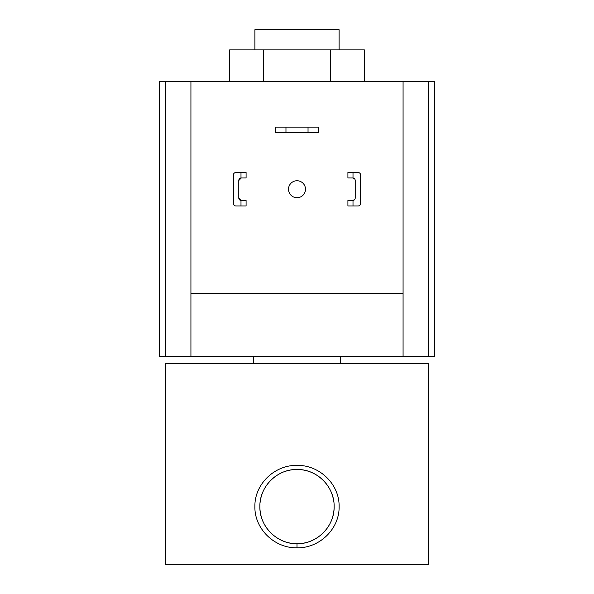 <?xml version="1.0" encoding="UTF-8"?>
<svg xmlns="http://www.w3.org/2000/svg" width="594" height="594" viewBox="0 0 594 594"><rect width="100%" height="100%" fill="white"/><g stroke="black" fill="none" stroke-linecap="round" stroke-linejoin="round"><path stroke-width="0.89" d="M229.633 81.46L229.633 49.896L364.367 49.896L364.367 81.46M263.32 49.896L263.32 81.46M330.68 49.896L330.68 81.46M308.034 127.116L318.213 127.116L318.213 132.544L308.034 132.544L308.034 127.116L285.966 127.116L285.966 132.544L308.034 132.544M285.966 132.544L275.787 132.544L275.787 127.116L285.966 127.116M288.513 189.234A8.487 8.487 0 0 0 297 197.72A8.487 8.487 0 0 0 305.487 189.234A8.487 8.487 0 0 0 297 180.747A8.487 8.487 0 0 0 288.513 189.234M428.549 356.4L428.549 81.46L434.466 81.46L434.466 356.4L403.074 356.4L403.074 81.46L159.534 81.46L159.534 356.4L403.074 356.4M428.549 81.46L403.074 81.46M190.926 81.46L190.926 293.607L403.074 293.607M190.926 293.607L190.926 356.4M240.993 172.512L246.087 172.512L246.087 177.948L240.993 177.97L240.993 172.512L235.9 172.512A2.547 2.547 0 0 0 233.36 175.059L233.36 203.4A2.547 2.547 0 0 0 235.9 205.947L240.993 205.947L240.993 200.497L246.087 200.52L246.087 205.947L240.993 205.947M240.993 200.497A2.547 2.547 0 0 1 238.788 197.973L238.788 180.494A2.547 2.547 0 0 1 240.993 177.97M233.36 182.7L233.36 175.059M233.36 203.4L233.36 195.768M238.788 197.973L241.335 200.52M241.335 177.948L238.788 180.494M347.913 172.512L347.913 177.948L353.007 177.97L353.007 172.512L347.913 172.512M358.1 172.512L353.007 172.512L358.1 172.512A2.547 2.547 0 0 1 360.64 175.059L360.64 203.4A2.547 2.547 0 0 1 358.1 205.947L353.007 205.947L358.1 205.947M353.007 200.497L347.913 200.52L347.913 205.947L353.007 205.947L353.007 200.497A2.547 2.547 0 0 0 355.212 197.973L355.212 180.494A2.547 2.547 0 0 0 353.007 177.97M360.64 182.7L360.64 175.059M360.64 203.4L360.64 195.768M352.665 200.52L354.64 199.577M354.64 178.883L352.665 177.948M297 469.475C277.071 469.045 259.422 486.672 259.875 506.6C259.4 526.447 277.049 544.163 297 543.725C316.921 544.171 334.6 526.477 334.125 506.6C334.585 486.694 316.951 469.045 297 469.475M297 547.824C274.317 548.269 254.432 528.749 254.885 506.623C254.44 484.385 274.317 464.946 296.993 465.369C319.698 464.946 339.56 484.4 339.115 506.6C339.568 528.771 319.661 548.277 297 547.824L297 543.725A37.125 37.125 0 0 1 278.178 538.595M259.875 506.6A37.125 37.125 0 0 0 272.802 534.756M298.188 543.703A37.125 37.125 0 0 0 308.628 541.854M309.741 541.468A37.125 37.125 0 0 0 318.978 536.516M319.936 535.788A37.125 37.125 0 0 0 334.125 506.6M339.092 49.896L339.092 29.7L254.908 29.7L254.908 49.896M253.556 356.4L253.556 363.699M340.444 356.4L340.444 363.699M165.474 363.699L428.526 363.699L428.526 564.3L165.474 564.3L165.474 363.699M333.835 501.982A37.125 37.125 0 0 0 284.259 471.725M277.65 474.91A37.125 37.125 0 0 0 260.105 502.487M165.451 356.4L165.451 81.46"/></g></svg>
